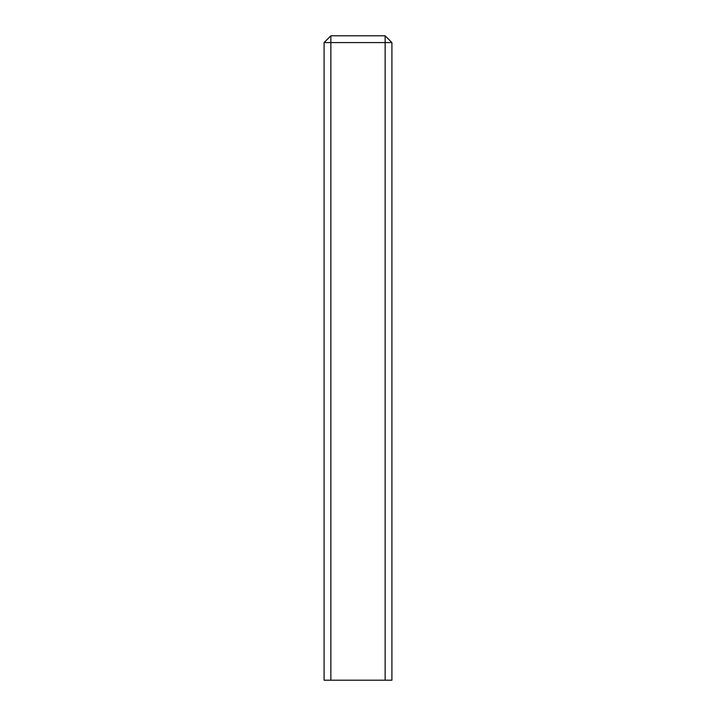 <?xml version="1.0" encoding="UTF-8"?>
<svg xmlns="http://www.w3.org/2000/svg" width="716" height="716" viewBox="0 0 716 716"><rect width="100%" height="100%" fill="white"/><g stroke="black" fill="none" stroke-linecap="round" stroke-linejoin="round"><path stroke-width="1.07" d="M324.088 552.949L324.088 42.584L324.088 680.2L385.136 680.2L385.136 42.584L330.864 42.584L330.864 680.2L330.864 42.584L324.088 42.584L330.864 35.8L385.136 35.8L330.864 35.8L324.088 42.584L330.864 42.584L330.864 35.8L330.864 42.584L385.136 42.584L385.136 35.8L385.136 42.584L391.912 42.584L385.136 35.8L391.912 42.584L385.136 42.584L385.136 680.2L391.912 680.2L391.912 42.584L391.912 680.2L324.088 680.2L324.088 552.949"/></g></svg>
